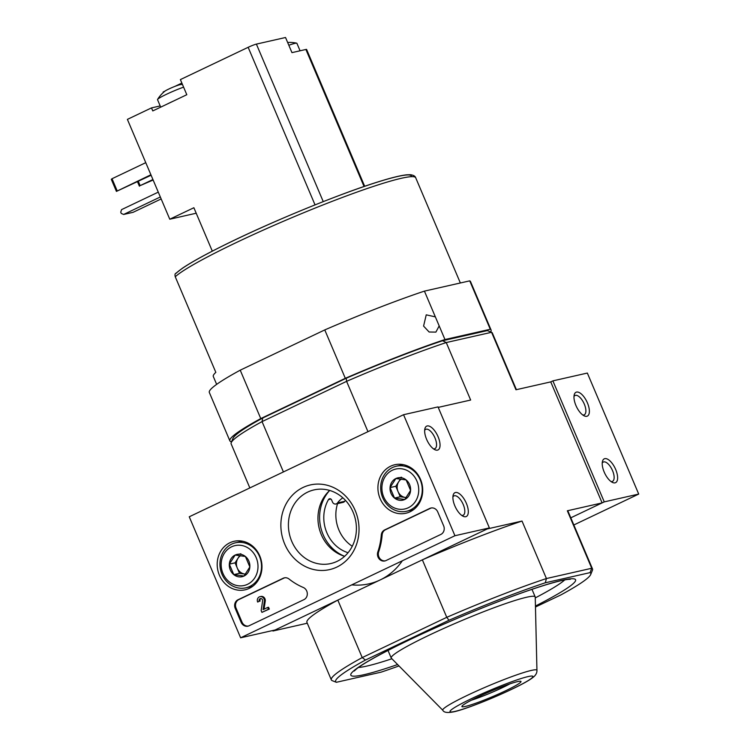 <?xml version="1.0" encoding="UTF-8"?>
<svg xmlns="http://www.w3.org/2000/svg" width="750" height="750" viewBox="0 0 750 750"><rect width="100%" height="100%" fill="white"/><g stroke="black" fill="none" stroke-linecap="round" stroke-linejoin="round"><path stroke-width="1.12" d="M231.769 441.356L230.662 441.6A141.881 12.516 -23 0 1 229.875 440.869A141.881 12.516 -23 0 1 260.766 418.584L345.309 378.319A141.881 12.516 -23 0 1 444.966 339.534L439.181 325.894L435.9 332.109L429.113 332.006L423.581 326.081L426.234 314.841L435.347 316.866L424.425 291.122L469.734 280.856A141.881 12.516 -23 0 1 470.522 281.588L491.072 330A141.881 12.516 -23 0 1 490.631 331.913M345.309 378.319L324.769 329.916A141.881 12.516 -23 0 1 424.425 291.122M330.881 499.041L328.481 499.584A1.978 1.772 -102.8 0 1 331.603 499.931L332.503 502.05A3.3 2.953 -102.8 0 0 337.519 502.931A25.078 22.444 77.2 0 1 342.844 497.803M328.481 499.584A34.978 31.303 -102.8 0 0 326.878 532.791A34.978 31.303 -102.8 0 0 348.047 552.722M344.503 556.256A39.628 35.466 77.2 0 1 323.1 534.591A39.628 35.466 77.2 0 1 329.606 490.547M411.441 176.672A128.681 11.353 157 0 0 304.434 209.194A128.681 11.353 157 0 0 176.241 273.206C175.031 273.356 174.703 274.537 175.247 276.75L215.831 372.356A131.981 11.644 -23 0 0 213.3 376.491L216.647 384.366M229.875 440.869L209.325 392.466A141.881 12.516 -23 0 1 240.225 370.181L324.769 329.916M516.403 389.672L492.356 333.019A141.881 12.516 157 0 0 491.569 332.288L446.25 342.553A141.881 12.516 157 0 0 346.594 381.347L346.238 378.234L262.716 418.012L262.05 421.613L283.416 471.938M367.959 431.672L346.594 381.347L262.05 421.613A141.881 12.516 157 0 0 231.234 442.659A141.881 12.516 157 0 0 231.159 443.897L249.844 487.922M402.328 560.784A65.991 59.053 77.2 0 1 351.778 584.859M272.738 630.525L272.944 631.013L337.819 600.103L362.222 657.591L365.456 660.047A138.581 12.225 157 0 0 336.356 682.294L332.119 680.606A141.881 12.516 157 0 1 331.322 679.875L306.928 622.388A141.881 12.516 -23 0 1 337.819 600.103M535.472 607.022L560.962 594.881A138.581 12.225 157 0 0 590.691 574.528A138.581 12.225 157 0 0 590.062 572.625L545.297 582.778A138.581 12.225 157 0 0 448.969 620.269L446.766 617.325L362.222 657.591A141.881 12.516 157 0 0 331.322 679.875M446.766 617.325L422.362 559.837L487.247 528.938L522.019 521.053L546.422 578.541A141.881 12.516 157 0 0 446.766 617.325M448.969 620.269L365.456 660.047M398.991 665.934A138.581 12.225 157 0 1 381.122 672.15L336.356 682.294M573.834 524.972L638.709 494.072L604.256 501.881L570.797 517.819L602.109 502.903L550.744 381.891L515.962 389.766L491.569 332.288L487.331 330.6L442.566 340.744L446.25 342.553L470.653 400.041L438.225 407.391M590.691 574.528L592.444 570.234A141.881 12.516 157 0 0 592.528 568.997A141.881 12.516 157 0 0 591.731 568.266L546.422 578.541L545.297 582.778M590.062 572.625L591.731 568.266L567.337 510.788A141.881 12.516 -23 0 1 568.125 511.519L592.528 568.997M602.109 502.903L567.337 510.788M307.275 623.222L272.944 631.013M422.362 559.837A141.881 12.516 -23 0 1 522.019 521.053M536.944 670.369L535.237 597.15A78.197 6.9 157 0 0 535.191 596.906A78.197 6.9 157 0 0 460.519 621.112A78.197 6.9 157 0 0 391.228 658.022A78.197 6.9 157 0 0 391.369 658.219L442.847 710.316C443.888 712.537 447.544 713.044 453.816 711.806C463.172 709.969 492.141 698.897 515.109 687.656C522.9 683.841 528.572 680.662 532.116 678.113L533.878 676.697C536.025 674.756 537.047 672.647 536.944 670.369A51.141 4.509 157 0 0 488.072 686.044A51.141 4.509 157 0 0 442.847 710.316M465.403 706.434A32.1 2.831 157 0 0 500.456 693.169A32.1 2.831 157 0 0 520.791 681.3A32.1 2.831 157 0 0 490.359 691.416A32.1 2.831 157 0 0 461.934 706.284A32.1 2.831 157 0 0 465.403 706.434M471.347 700.228A28.266 2.494 157 0 0 509.897 683.859M442.566 340.744A138.581 12.225 157 0 0 346.238 378.234M262.716 418.012A138.581 12.225 157 0 0 232.988 438.375L231.234 442.659M444.966 339.534L490.284 329.259A141.881 12.516 -23 0 1 491.072 330M260.766 418.584L240.225 370.181M439.181 325.894L435.347 316.866M490.284 329.259L469.734 280.856M352.266 546.262A34.978 31.303 77.2 0 1 338.934 530.062A34.978 31.303 77.2 0 1 337.566 503.625M335.916 504L343.087 502.369A3.3 2.953 77.2 0 0 344.7 501.3A25.078 22.444 77.2 0 1 345.45 500.344M638.709 494.072L587.344 373.059L552.881 380.869L550.744 381.891M615.666 469.444A13.2 5.775 64.5 0 0 608.034 459.422A13.2 5.775 64.5 0 0 602.428 461.541A13.2 5.775 64.5 0 0 604.716 473.231A13.2 5.775 64.5 0 0 612.347 482.362A13.2 5.775 64.5 0 0 615.666 469.444M587.419 402.891A13.2 5.775 64.5 0 0 579.788 392.859A13.2 5.775 64.5 0 0 574.181 394.988A13.2 5.775 64.5 0 0 576.459 406.669A13.2 5.775 64.5 0 0 584.1 415.809A13.2 5.775 64.5 0 0 587.419 402.891M604.256 501.881L552.881 380.869M582.75 414.966A10.697 4.678 64.5 0 0 584.241 414.816A10.697 4.678 64.5 0 0 584.297 404.1A10.697 4.678 64.5 0 0 575.044 395.503A10.697 4.678 64.5 0 0 573.975 396.562M610.997 481.528A10.697 4.678 64.5 0 0 612.497 481.369A10.697 4.678 64.5 0 0 612.553 470.663A10.697 4.678 64.5 0 0 603.291 462.056A10.697 4.678 64.5 0 0 602.231 463.116M240.628 637.8L189.253 516.788L403.556 414.713L454.931 535.725L240.628 637.8L275.081 629.991L489.384 527.916L454.931 535.725M489.384 527.916L438.019 406.903L403.556 414.713M426.609 439.341A13.2 5.775 64.5 0 0 434.775 449.653A13.2 5.775 64.5 0 0 437.559 435.553A13.2 5.775 64.5 0 0 424.856 428.831A13.2 5.775 64.5 0 0 426.609 439.341M454.856 505.894A13.2 5.775 64.5 0 0 463.022 516.216A13.2 5.775 64.5 0 0 465.816 502.116A13.2 5.775 64.5 0 0 453.103 495.394A13.2 5.775 64.5 0 0 454.856 505.894M235.219 608.372L241.125 622.284A6.6 5.906 77.2 0 0 247.941 626.166A6.6 5.906 77.2 0 0 249.047 625.781L303.938 599.644A6.6 5.906 77.2 0 0 307.303 593.494A6.6 5.906 77.2 0 0 303.253 587.466A65.991 59.053 77.2 0 1 289.05 579.019A6.6 5.906 77.2 0 0 284.288 577.866A6.6 5.906 77.2 0 0 283.181 578.25L238.003 599.766A6.6 5.906 77.2 0 0 235.219 608.372L236.081 608.175A6.6 5.906 77.2 0 1 238.866 599.569L284.044 578.053A6.6 5.906 77.2 0 1 284.728 577.781M385.959 560.578L440.85 534.431A6.6 5.906 77.2 0 0 443.644 525.825L437.738 511.912A6.6 5.906 77.2 0 0 430.922 508.031A6.6 5.906 77.2 0 0 429.806 508.416L384.628 529.931A6.6 5.906 77.2 0 0 381.281 535.097A65.991 59.053 77.2 0 1 377.822 551.953A6.6 5.906 77.2 0 0 378.975 558.675A6.6 5.906 77.2 0 0 384.853 560.962A6.6 5.906 77.2 0 0 385.959 560.578M355.191 510.487A43.416 38.85 77.2 0 1 316.959 570.141A43.416 38.85 77.2 0 1 287.691 501.197A43.416 38.85 77.2 0 1 355.191 510.487M259.781 555.938A24.881 22.266 77.2 0 1 245.841 589.631A24.881 22.266 77.2 0 1 217.875 570.478A24.881 22.266 77.2 0 1 234.853 541.134A24.881 22.266 77.2 0 1 259.781 555.938M420.516 479.381A24.881 22.266 77.2 0 1 406.566 513.075A24.881 22.266 77.2 0 1 378.6 493.922A24.881 22.266 77.2 0 1 395.578 464.578A24.881 22.266 77.2 0 1 420.516 479.381M412.059 510.675A24.412 21.853 77.2 0 1 409.997 510.487M399.788 465.441A24.412 21.853 77.2 0 1 401.559 464.381M251.325 587.231A24.412 21.853 77.2 0 1 249.262 587.044M239.053 541.987A24.412 21.853 77.2 0 1 240.834 540.928M353.062 512.119A37.763 33.797 77.2 0 1 330.759 563.55A37.763 33.797 77.2 0 1 289.444 534.188A37.763 33.797 77.2 0 1 314.062 489.891A37.763 33.797 77.2 0 1 353.062 512.119M344.644 556.294A37.763 33.797 77.2 0 1 318.994 527.494A37.763 33.797 77.2 0 1 329.719 490.444M385.275 560.841A6.6 5.906 77.2 0 1 379.688 558.291A6.6 5.906 77.2 0 1 378.684 551.756L377.822 551.953M431.353 507.947A6.6 5.906 77.2 0 0 430.669 508.219L385.491 529.734A6.6 5.906 77.2 0 0 382.144 534.9A65.991 59.053 77.2 0 1 378.684 551.756M248.363 626.053A6.6 5.906 77.2 0 1 241.988 622.087L236.081 608.175M267.675 607.453L268.538 607.266L269.306 609.075L261.928 612.375L268.444 609.272L267.675 607.453L263.119 609.628L264.422 601.003L265.284 600.806L264.019 609.197M265.284 600.806A3.956 3.544 77.2 0 0 260.85 596.456L259.988 596.653A3.956 3.544 77.2 0 0 257.653 602.044L259.256 601.284A1.978 1.772 77.2 0 1 260.428 598.584A1.978 1.772 77.2 0 1 262.65 600.694L261.159 610.566L261.928 612.375M269.306 609.075L268.444 609.272M259.988 596.653A3.956 3.544 77.2 0 1 264.422 601.003M257.653 602.044L259.256 601.284M260.119 601.087A1.978 1.772 77.2 0 1 260.878 598.547M461.672 515.372A10.697 4.678 64.5 0 0 463.172 515.222A10.697 4.678 64.5 0 0 462.797 503.55A10.697 4.678 64.5 0 0 453.975 495.9A10.697 4.678 64.5 0 0 452.906 496.969M433.425 448.819A10.697 4.678 64.5 0 0 434.916 448.659A10.697 4.678 64.5 0 0 434.541 436.988A10.697 4.678 64.5 0 0 425.719 429.347A10.697 4.678 64.5 0 0 424.65 430.406M249.844 566.962L244.031 576.038L233.775 574.622L229.322 564.141L235.134 555.075L245.4 556.481L249.844 566.962A11.428 10.228 77.2 0 1 244.031 576.038A11.428 10.228 77.2 0 1 233.775 574.622A11.428 10.228 77.2 0 1 229.322 564.141A11.428 10.228 77.2 0 1 235.134 555.075A11.428 10.228 77.2 0 1 245.4 556.481A11.428 10.228 77.2 0 1 249.844 566.962M256.191 557.644A20.456 18.309 77.2 0 1 238.172 585.75A20.456 18.309 77.2 0 1 224.381 553.266A20.456 18.309 77.2 0 1 256.191 557.644M259.481 556.359A23.1 20.672 77.2 0 1 245.841 587.822A23.1 20.672 77.2 0 1 220.575 569.859A23.1 20.672 77.2 0 1 235.631 542.766A23.1 20.672 77.2 0 1 259.481 556.359M245.625 574.097A9.9 8.859 77.2 0 1 244.65 574.022A9.9 8.859 77.2 0 1 237.291 568.078L239.512 573.319L245.587 574.153M237.291 568.078A9.9 8.859 77.2 0 1 237.975 558.309L235.069 562.837L237.291 568.078M239.784 555.478L237.975 558.309A9.9 8.859 77.2 0 1 240.703 555.6M235.069 562.837L229.322 564.141M239.512 573.319L233.775 574.622M240.881 553.772L235.134 555.075M410.578 490.416L404.766 499.481L394.5 498.066L390.056 487.584L395.869 478.519L406.125 479.934L410.578 490.416A11.428 10.228 77.2 0 1 404.766 499.481A11.428 10.228 77.2 0 1 394.5 498.066A11.428 10.228 77.2 0 1 390.056 487.584A11.428 10.228 77.2 0 1 395.869 478.519A11.428 10.228 77.2 0 1 406.125 479.934A11.428 10.228 77.2 0 1 410.578 490.416M416.925 481.087A20.456 18.309 77.2 0 1 398.906 509.203A20.456 18.309 77.2 0 1 385.116 476.709A20.456 18.309 77.2 0 1 416.925 481.087M420.216 479.803A23.1 20.672 77.2 0 1 406.566 511.266A23.1 20.672 77.2 0 1 381.3 493.313A23.1 20.672 77.2 0 1 396.356 466.209A23.1 20.672 77.2 0 1 420.216 479.803M406.359 497.55A9.9 8.859 77.2 0 1 405.375 497.475A9.9 8.859 77.2 0 1 398.025 491.522L400.247 496.762L406.312 497.597M398.025 491.522A9.9 8.859 77.2 0 1 398.7 481.753L395.794 486.281L398.025 491.522M400.509 478.931L398.7 481.753A9.9 8.859 77.2 0 1 401.428 479.044M395.794 486.281L390.056 487.584M400.247 496.762L394.5 498.066M401.606 477.216L395.869 478.519M182.438 84.422A31.612 31.612 0 0 0 180.338 84.628A8.812 0.778 157 0 0 177.938 85.284L175.931 85.997A8.812 0.778 157 0 0 169.95 88.491L167.859 89.484A8.812 0.778 157 0 0 164.878 91.191A31.612 31.612 0 0 0 157.575 99.431A18.478 1.631 157 0 0 157.528 99.666L160.697 107.147M183.591 87.141A18.478 1.631 157 0 0 166.491 94.275A18.478 1.631 157 0 0 157.575 99.431M300.075 50.784L296.897 43.294A18.478 1.631 157 0 0 296.681 43.163A18.478 1.631 157 0 0 288.825 45.253M196.209 213.225L169.772 219.216L127.387 119.381L151.5 107.897L160.181 105.928M212.306 251.147L193.875 207.731L169.772 219.216M151.5 107.897L152.784 110.925L186.806 94.716L180.384 79.594L248.156 47.306A6.6 0.581 -23 0 1 256.388 44.109L323.25 201.619M256.388 44.109L285.534 37.5L291.956 52.631L305.887 49.472A6.6 0.581 -23 0 1 306.6 49.444L364.688 186.291M181.866 83.072A20.456 1.8 -23 0 1 180.572 83.691L174.928 86.381M164.963 91.125L163.162 91.988L163.369 92.466M151.106 175.247L116.428 191.4L150.9 174.769M117.169 190.838L112.031 178.734L111.291 179.306L116.428 191.4M112.031 178.734L145.762 162.666M138.319 181.331L140.147 185.625L152.925 179.541M153.131 180.019L140.147 185.625M137.503 181.725L139.397 186.197M160.331 196.978L123.619 214.462L121.237 213.412L120.731 212.203L121.566 209.625L158.278 192.141M161.166 198.947L133.097 212.316L123.619 214.462M173.016 101.278A18.478 1.631 157 0 0 170.053 102.656A18.478 1.631 157 0 0 167.372 103.969M175.481 273.609L182.466 268.2C191.606 262.05 205.819 254.213 225.103 244.697C271.537 221.672 341.409 193.05 379.828 181.341C391.903 177.6 400.847 175.425 406.688 174.816L410.409 174.713C413.484 175.153 415.247 176.175 415.697 177.75A131.981 11.644 157 0 0 304.547 212.381A131.981 11.644 157 0 0 175.247 276.75M535.444 606.038A122.081 10.763 157 0 0 554.138 582.347A122.081 10.763 157 0 0 403.425 642.712A122.081 10.763 157 0 0 364.097 674.672A122.081 10.763 157 0 0 397.613 664.547M358.472 667.463A115.481 10.181 157 0 0 366.881 666.066A115.481 10.181 157 0 0 391.903 658.762M535.256 597.909A115.481 10.181 157 0 0 564.741 579.909M454.922 711.422A45.009 3.966 157 0 0 526.688 681.478A45.009 3.966 157 0 0 492.769 689.166A45.009 3.966 157 0 0 454.922 711.422M344.7 501.3L337.519 502.931M382.144 534.9L381.281 535.097M385.491 529.734L384.628 529.931M430.669 508.219L429.806 508.416M241.988 622.087L241.125 622.284M238.866 599.569L238.003 599.766M284.044 578.053L283.181 578.25M248.156 47.306L315.038 204.881M305.887 49.472L364.05 186.506M180.938 84.553L180.572 83.691M415.697 177.75L460.359 282.984M570.291 579.309L568.678 579.347C564.938 579.628 558.169 581.203 548.391 584.072C531.928 589.012 511.266 596.419 486.394 606.3C453.778 619.369 423.938 632.587 396.891 645.956C376.931 655.941 363.591 663.506 356.869 668.644L354.188 671.044M388.012 650.447L391.228 658.022M531.975 589.341L535.191 596.906M245.841 587.822L252.759 586.247M235.631 542.766L242.55 541.2M406.566 511.266L413.484 509.7M396.356 466.209L403.275 464.644M296.681 43.163A31.612 31.612 0 0 0 287.653 42.497"/></g></svg>
